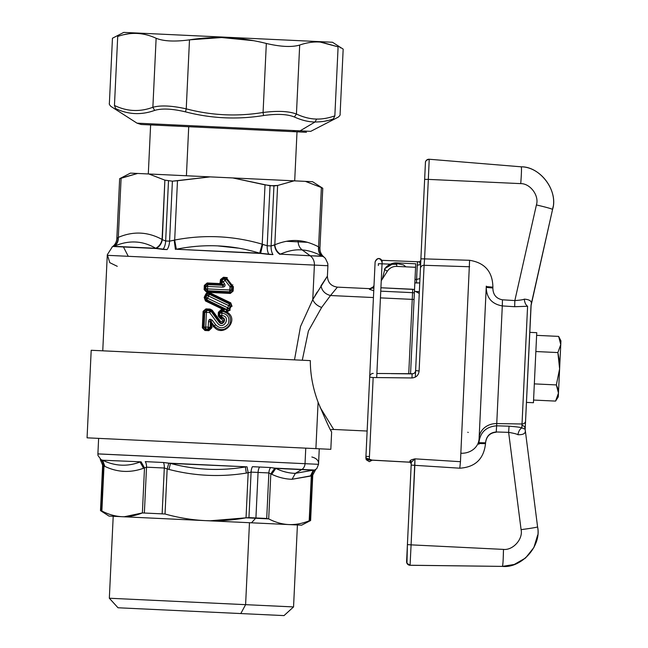 <?xml version="1.0" encoding="UTF-8"?>
<svg xmlns="http://www.w3.org/2000/svg" width="648" height="648" viewBox="0 0 648 648"><rect width="100%" height="100%" fill="white"/><g stroke="black" fill="none" stroke-linecap="round" stroke-linejoin="round"><path stroke-width="0.97" d="M230.04 286.708L231.603 286.789L230.04 286.708L229.886 289.972L207.522 288.911L207.644 286.432L222.774 287.145C225.067 286.805 225.65 285.63 224.508 283.638L223.163 281.888L226.484 279.32L231.287 285.663L230.04 286.708L229.676 291.778L207.522 290.733L207.522 288.911L205.87 288.83L205.983 286.351L207.644 286.432L207.806 284.618L222.799 285.322C224.014 285.752 224.062 285.566 222.936 284.764L224.508 283.638L223.163 281.888L226.484 279.32L226.67 278.17L232.251 285.395L230.04 286.708L223.941 278.899L226.484 279.32L223.941 278.899L225.156 280.382M221.608 283.014L219.956 283.443L220.482 279.547L223.495 277.247L227.31 277.636L226.67 278.17L232.251 285.395L231.287 285.663L231.449 290.045L207.522 288.911L207.644 286.432L222.774 287.145L222.799 285.322C224.014 285.752 224.062 285.566 222.936 284.764L224.508 283.638C225.65 285.63 225.067 286.805 222.774 287.145L222.799 285.322L221.341 284.545L221.6 284.059L220.709 282.884L221.608 283.014L222.936 284.764L221.6 284.059L222.936 284.764L221.608 283.014L221.972 280.406L223.941 278.899L224.095 277.992L221.057 280.284L221.972 280.406L223.163 281.888L221.608 283.014L223.163 281.888L221.972 280.406L221.057 280.284L224.095 277.992L223.941 278.899M231.287 285.663L231.449 290.045L229.676 291.778L207.522 290.733L207.522 288.911L205.87 288.83L204.922 289.656L205.124 285.444L205.983 286.351L207.806 284.618L222.799 285.322L221.341 284.545L207.085 283.865L207.806 284.618L207.644 286.432L205.983 286.351L207.806 284.618L207.085 283.865L205.124 285.444L205.983 286.351L205.87 288.83L204.922 289.656L205.124 285.444L207.085 283.865L207.174 282.957L207.085 283.865L221.341 284.545L220.053 283.573L207.174 282.957L204.323 285.412L205.124 285.444M227.667 307.8L229.117 308.545L227.667 307.8L226.727 309.485L206.793 299.838L208.567 296.014L207.036 295.245L205.983 297.44L207.498 298.202L227.667 307.8L207.498 298.202L208.567 296.014L228.736 305.605L226.727 309.485L206.793 299.838L205.805 300.162L224.475 309.056L223.868 310.781L221.211 310.514L221.219 309.598L221.211 310.514L219.308 312.312L221.211 310.514L222.053 311.259L222.11 310.554L221.211 310.514L222.053 311.259L222.029 313.081C227.966 314.312 230.056 317.917 228.29 323.895C224.24 328.722 220.036 329.038 215.687 324.834L214.196 325.92L215.687 324.834L212.325 320.347L210.9 321.416C210.187 319.748 210.025 319.877 210.422 321.821L210.163 327.297L208.227 327.2L208.486 321.732L210.422 321.821L208.486 321.732C208.964 318.994 210.252 318.533 212.325 320.347L210.9 321.416L214.196 325.92L213.629 326.341L211.523 323.506L210.9 321.416L214.196 325.92C219.834 331.16 224.978 330.772 229.651 324.737C231.976 317.536 229.441 313.041 222.053 311.259L222.029 313.081L221.867 311.251L219.899 312.984L221.843 313.073L221.867 311.251L219.899 312.984L218.368 312.271L218.19 316.03L219.129 316.078L220.855 318.046L220.782 318.954L218.19 316.03L219.129 316.078L219.308 312.312L219.899 312.984L219.785 315.463L219.129 316.078L220.855 318.046L221.754 318.095L221.762 317.382L220.855 318.046L221.584 317.374L219.785 315.463L221.729 315.552L221.584 317.374L219.785 315.463L219.899 312.984L221.843 313.073L221.729 315.552L222.029 313.081C227.966 314.312 230.056 317.917 228.29 323.895C224.24 328.722 220.036 329.038 215.687 324.834L212.325 320.347C210.252 318.533 208.964 318.994 208.486 321.732L208.227 327.2L205.724 327.086L206.42 312.344L209.563 312.498L217.696 323.36C223.746 330.836 231.555 316.378 221.916 315.56L219.785 315.463L219.129 316.078L219.308 312.312L218.368 312.271L221.219 309.598L224.03 309.898L205.473 300.98L204.169 297.432L205.902 293.836L207.822 292.37L207.822 291.462L206.728 291.414L206.736 292.321L204.128 289.616L204.922 289.656L206.728 291.414L207.522 290.733L205.87 288.83L207.522 290.733L206.728 291.414L230.421 292.54L229.676 291.778L229.886 289.972L231.449 290.045L229.676 291.778L230.421 292.54L232.413 291.025L231.449 290.045L232.413 291.025L230.421 292.54L208.883 291.511L208.64 293.277M230.259 310.036L227.642 311.453L227.804 310.603L227.221 312.19L227.804 310.603L226.727 309.485L229.117 308.545L226.727 309.485L226.168 311.745L223.868 310.781L224.475 309.056L227.804 310.603L229.562 309.663L227.804 310.603L227.221 312.19L226.168 311.745L226.978 310.117L205.805 300.162L205.473 300.98L205.805 300.162L204.898 297.813L205.983 297.44L206.793 299.838L205.805 300.162L204.898 297.813L206.647 294.216L205.902 293.836L207.036 295.245L205.983 297.44L207.498 298.202L206.793 299.838L205.983 297.44L204.898 297.813L206.647 294.216L207.036 295.245L208.567 296.014L209.45 294.338L229.392 303.985L230.445 303.645L231.368 305.945L229.562 309.663L230.259 310.036L229.117 308.545L230.17 306.342L231.368 305.945L229.562 309.663L229.117 308.545L230.17 306.342L208.567 296.014L209.45 294.338L229.392 303.985L228.736 305.605L229.392 303.985L230.17 306.342L228.736 305.605M207.036 295.245L209.45 294.338L208.64 293.285L208.875 292.418L209.563 292.669L209.45 294.338L207.036 295.245M204.76 312.271L209.563 312.498L217.696 323.36C223.746 330.836 231.555 316.378 221.916 315.56L221.762 317.382C227.57 317.957 222.936 326.867 219.121 322.291L219.745 321.837C222.612 325.547 226.46 318.427 221.754 318.095L221.762 317.382C227.57 317.957 222.936 326.867 219.121 322.291L219.745 321.837L211.451 310.748L210.057 309.987L205.862 309.785L203.901 311.364L204.76 312.271L206.582 310.53L209.701 310.684L209.563 312.498L211.118 311.396L219.121 322.291L211.118 311.396L211.451 310.748L210.057 309.987L209.563 312.498L211.451 310.748L219.745 321.837L220.425 321.303C223.106 321.773 223.528 321.011 221.681 319.002L220.782 318.954L220.855 318.046L221.754 318.095L221.681 319.002L221.754 318.095C226.46 318.427 222.612 325.547 219.745 321.837L220.425 321.303L212.204 310.198L211.451 310.748L212.204 310.198L210.13 309.08L210.057 309.987L205.862 309.785L206.582 310.53L206.42 312.344L206.582 310.53L204.76 312.271L206.42 312.344L205.724 327.086L204.063 327.005L204.76 312.271L204.063 327.005L203.124 327.823L203.901 311.364L204.76 312.271M223.868 310.781L222.11 310.554L222.053 311.259C229.441 313.041 231.976 317.536 229.651 324.737C224.978 330.772 219.834 331.16 214.196 325.92L213.629 326.341L211.523 323.506L211.815 325.409L210.965 323.644L210.762 327.969L210.965 323.644L210.422 321.821L210.163 327.297L208.227 327.2L208.194 329.022L205.716 328.909L205.724 327.086L204.063 327.005L203.124 327.823L203.901 311.364L203.099 311.324L205.951 308.877L210.13 309.08L210.057 309.987M208.227 327.2L205.724 327.086L205.716 328.909L204.063 327.005L205.716 328.909L204.93 329.589L208.859 329.767L210.762 327.969L210.163 327.297L208.194 329.022L208.842 330.674L204.93 330.496L202.33 327.791L203.124 327.823L204.93 329.589L204.93 330.496L204.93 329.589L208.859 329.767L210.762 327.969L210.163 327.297L208.194 329.022L208.227 327.2M209.701 310.684L211.118 311.396L209.701 310.684M114.008 246.305C117.021 244.442 118.454 241.469 118.317 237.387C118.454 241.469 117.021 244.442 114.008 246.305C128.725 239.922 142.617 240.578 155.682 248.273L114.008 246.305C128.725 239.922 142.617 240.578 155.682 248.273L167.062 249.593A10.522 5.054 92.7 0 0 169.573 241.153L174.685 240.052L176.345 249.245L174.685 240.052C204.193 234.365 233.369 235.742 262.213 244.183L259.694 253.182L262.213 244.183L267.203 245.762A10.522 5.054 -87.3 0 0 268.904 254.397L260.618 253.441L262.691 244.418L267.203 245.762A10.522 5.054 -87.3 0 0 268.904 254.397L272.978 254.583A10.522 5.459 92.7 0 1 271.107 245.948L267.203 245.762L262.691 244.418L260.618 253.441L176.345 249.245C204.46 243.494 232.243 244.806 259.694 253.182L176.345 249.245C204.46 243.494 232.243 244.806 259.694 253.182L272.978 254.583A10.522 5.459 92.7 0 1 271.107 245.948L274.817 244.774L275.327 234.001L274.817 244.774C275.23 248.864 277.077 251.991 280.357 254.154C277.077 251.991 275.23 248.864 274.817 244.774C283.322 241.38 291.09 240.003 298.137 240.635C298.04 244.604 299.392 247.706 302.195 249.942L310.214 255.774L280.357 254.154C288.247 250.736 295.529 249.334 302.195 249.942L310.214 255.774L280.357 254.154C288.247 250.736 295.529 249.334 302.195 249.942C308.189 250.322 314.798 252.38 322.032 256.122L310.214 255.774A10.522 9.234 92.7 0 1 314.393 265.097L327.904 265.729L327.41 276.129L312.765 299.619L314.393 265.097L327.904 265.729L327.75 263.412L325.385 258.39L323.595 256.738M327.321 276.242L312.765 299.619L317.172 292.013L312.765 299.611L314.393 265.097L107.26 255.32L314.393 265.097A10.522 9.234 92.7 0 0 310.214 255.774L322.485 256.357L323.927 256.989C321.197 254.713 319.869 251.805 319.95 248.249L319.926 248.249A10.522 10.514 -87.3 0 0 323.903 256.989L322.485 256.357C319.586 254.194 318.362 251.1 318.808 247.066L319.926 248.249L318.808 247.066C318.362 251.1 319.586 254.194 322.485 256.357M320.954 285.898L326.543 277.401L320.954 285.898M112.072 246.993L112.072 246.993A10.522 10.514 92.7 0 0 116.851 238.666L118.074 237.589C118.139 241.655 116.624 244.62 113.538 246.499L156.144 248.508C159.489 246.645 161.546 243.705 162.324 239.679L165.661 240.975A10.522 5.459 -87.3 0 1 162.988 249.399L167.062 249.593A10.522 5.054 92.7 0 0 169.573 241.153L165.661 240.975A10.522 5.459 -87.3 0 1 162.988 249.399L156.144 248.508C159.489 246.645 161.546 243.705 162.324 239.679L165.661 240.975L162.324 239.679L165.661 240.975L168.488 180.986L165.661 240.975L169.573 241.153L174.191 240.238L175.406 249.415L174.191 240.238L174.685 240.052L174.191 240.238L174.531 242.457L174.191 240.238L174.685 240.052C204.193 234.365 233.369 235.742 262.213 244.183L267.203 245.762L270.03 185.782L267.203 245.762L271.107 245.948A10.522 5.459 92.7 0 0 271.998 252.566A10.522 5.459 92.7 0 1 271.107 245.948L274.558 244.976C274.946 249.051 276.72 252.177 279.879 254.348C276.72 252.177 274.946 249.051 274.558 244.976M137.611 173.453L148.886 173.988L137.611 173.453C128.118 173.008 128.118 173.008 137.611 173.453L119.678 178.686L121.111 178.079L118.317 237.387C133.237 231.02 147.825 231.709 162.081 239.452L162.081 239.452C161.287 243.494 159.157 246.434 155.682 248.273C159.157 246.434 161.287 243.494 162.081 239.452C147.825 231.709 133.237 231.02 118.317 237.387L121.111 178.079L137.611 173.453L130.442 173.113L119.653 178.686L116.826 238.666L118.074 237.589L116.851 238.666L119.653 178.686L116.851 238.666L118.074 237.589C118.139 241.655 116.624 244.62 113.538 246.499M237.897 248.111L218.271 245.965L237.897 248.111M274.817 244.774L277.619 185.466L270.03 185.782L232.778 177.941L305.386 181.367L321.384 187.531L318.581 246.839C311.275 243.089 304.455 241.024 298.137 240.635C291.09 240.003 283.322 241.38 274.817 244.774L277.619 185.466L294.119 180.841L148.886 173.988L164.876 180.144L172.4 181.173L210.227 176.88L148.886 173.988L164.876 180.144L172.4 181.173L177.479 180.743L174.685 240.052L177.479 180.743L210.227 176.88L232.778 177.941L265.016 184.866L262.213 244.183L265.016 184.866L273.942 185.968L271.107 245.948L273.942 185.968L277.619 185.466L294.119 180.841L305.386 181.367L321.384 187.531L318.581 246.839C318.063 250.889 319.213 253.984 322.032 256.122C319.213 253.984 318.063 250.889 318.581 246.839C311.275 243.089 304.455 241.024 298.137 240.635C298.04 244.604 299.392 247.706 302.195 249.942C308.189 250.322 314.798 252.38 322.032 256.122M260.148 251.578L260.715 249.521L260.148 251.578M278.211 252.428L277.271 251.335L278.211 252.428M307.379 242.303L286.448 241.299L307.379 242.303M392.372 263.42L396.86 262.902L415.741 263.793L415.579 267.3L396.698 266.409L396.86 262.902L415.741 263.793L414.526 289.478L380.919 287.761L412.727 289.259L412.25 299.376L380.441 297.877L412.25 299.376L408.734 373.839L412.25 299.376A10.522 9.234 2.7 0 1 414.056 299.603L410.549 373.864L414.372 292.912L412.565 292.661L412.727 289.259L403.599 288.83L414.526 289.478L414.372 292.912L412.565 292.661L412.25 299.376A10.522 9.234 2.7 0 1 414.056 299.603L415.579 267.3L396.698 266.409L396.86 262.902A14.021 14.021 0 0 0 384.402 269.333L387.35 271.229L381.243 280.738L387.35 271.229A10.522 10.522 0 0 1 396.698 266.409A10.522 10.522 0 0 0 387.35 271.229L384.402 269.333A14.021 14.021 0 0 1 396.86 262.902L415.741 263.793M380.757 291.163L412.565 292.661L380.757 291.163M374.001 285.533L372.543 287.801L369.449 289.348L372.56 287.777L369.449 289.348L373.758 290.717L369.449 289.348L372.56 287.777L373.88 288.166L372.333 288.077M327.402 276.137C327.726 282.544 331.063 286.205 337.414 287.137L330.504 295.52C325.158 294.127 321.991 290.895 320.995 285.833C321.991 290.895 325.158 294.127 330.504 295.52L321.635 307.452C317.277 305.864 314.321 303.248 312.765 299.619C314.321 303.248 317.277 305.864 321.635 307.452L308.416 330.974L302.276 360.231L308.416 330.974L321.635 307.452L330.504 295.52L373.434 297.545L330.504 295.52L337.414 287.137L369.911 288.66L369.449 289.348M330.553 429.778L333.688 429.454L319.958 407.13L333.688 429.454L367.133 431.033M294.5 359.867L300.51 326.527L312.765 299.619L300.51 326.527L294.5 359.867M202.33 327.791L203.099 311.324M211.815 325.409L211.694 328.018L210.762 327.969L211.694 328.018L208.842 330.674L208.859 329.767M222.11 310.554L222.118 309.639L222.11 310.554M205.862 309.785L205.951 308.877L205.862 309.785L203.901 311.364M213.629 326.341L212.909 326.884L213.629 326.341C222.321 338.758 240.27 320.339 227.221 312.19C240.27 320.339 222.321 338.758 213.629 326.341M230.445 303.645L230.753 302.835L230.445 303.645L209.134 293.504L209.563 292.669L230.753 302.835L232.049 306.318L230.17 306.342L229.392 303.985L230.445 303.645L207.911 293.188L207.822 291.462L208.883 291.511L208.875 292.418L230.315 293.447L230.421 292.54L230.315 293.447L233.159 291.065L233.377 286.529L232.632 286.497L232.413 291.025L233.159 291.065M204.898 297.813L204.169 297.432L204.898 297.813M231.368 305.945L232.049 306.318M227.221 312.19L227.642 311.453M232.851 284.869L232.251 285.395L232.632 286.497L231.603 286.789L232.632 286.497L232.413 291.025M226.67 278.17L224.095 277.992L226.67 278.17L227.31 277.636M220.709 282.884L221.057 280.284L220.482 279.547L221.057 280.284L220.709 282.884M206.728 291.414L206.736 292.321L207.822 292.37L207.911 293.188L206.647 294.216L208.64 293.285M204.128 289.616L204.323 285.412M223.495 277.247L224.095 277.992L223.495 277.247M162.081 239.452L164.876 180.144L162.324 239.679M322.753 188.268L319.926 248.249L322.777 188.268L321.384 187.531L322.753 188.268M305.386 181.367L312.563 181.707L322.777 188.268L319.926 248.249M172.4 181.173L169.573 241.153L172.4 181.173M311.858 456.994C316.653 458.29 318.881 460.736 318.533 464.324L305.03 463.693L305.759 448.149L305.03 463.693A7.015 6.156 92.7 0 1 301.668 469.614L313.284 470.165L295.358 473.348L292.078 479.277C285.233 479.107 278.446 477.438 271.706 474.279L275.829 468.391L271.706 474.279L268.863 472.943A7.015 4.082 92.7 0 1 270.653 467.548L274.768 468.14L270.815 473.834L274.768 468.14L313.875 469.986L295.358 473.348C288.749 473.194 282.245 471.541 275.829 468.391L301.668 469.614L295.358 473.348L292.078 479.277L311.315 475.745L309.193 520.798C302.235 523.584 295.415 524.84 288.716 524.564L301.62 525.172L310.619 520.53L312.765 475.016L312.263 474.992A7.015 6.982 -87.3 0 1 315.131 469.646A7.015 6.982 -87.3 0 0 312.263 474.992L312.765 475.016L315.649 469.67L315.131 469.646L316.734 468.698L318.533 464.324L305.03 463.693A7.015 6.156 92.7 0 1 301.668 469.614L295.358 473.348C288.749 473.194 282.245 471.541 275.829 468.391L270.653 467.548L252.436 466.69A7.015 2.9 -87.3 0 0 251.092 472.109L248.16 472.765L247.042 466.835L248.16 472.765L246.321 473.08L245.381 466.957C220.158 471.169 195.186 469.994 170.473 463.425L168.958 469.427L164.3 468.01A7.015 2.9 92.7 0 0 163.474 462.494L168.828 463.142L167.16 468.941L168.828 463.142L247.042 466.835L170.473 463.425L163.474 462.494L145.257 461.635A7.015 4.082 -87.3 0 1 146.529 467.176L144.504 467.88L141.102 461.838L144.504 467.88L143.573 468.237L140.025 461.984C127.534 466.803 115.052 466.212 102.562 460.218L141.102 461.838L102.562 460.218L100.262 459.513L102.635 465.102L100.481 510.616L109.002 516.083L121.905 516.691C115.206 516.343 108.532 514.447 101.874 511.021L104.004 465.969L103.129 465.126A7.015 6.982 92.7 0 0 100.78 459.537L100.262 459.513M101.655 460.469L98.01 455.56L97.897 453.916L305.03 463.693L97.897 453.875M288.716 524.564C282.026 524.208 275.343 522.32 268.693 518.886L270.815 473.834L268.693 518.886L266.717 518.457L268.863 472.943L266.717 518.457L248.945 517.622L251.092 472.109L258.066 472.433L255.919 517.946L258.066 472.433A7.015 3.362 92.7 0 1 259.589 467.03L270.653 467.548A7.015 4.082 92.7 0 0 268.863 472.943L251.092 472.109L248.945 517.622L210.155 520.781L246.038 517.817L248.16 472.765L246.038 517.817C232.276 520.287 218.7 521.227 205.311 520.628L288.716 524.564C295.415 524.84 302.235 523.584 309.193 520.798L310.619 520.53L310.117 520.506L312.263 474.992L310.117 520.506L309.193 520.798L311.315 475.745L312.263 474.992L311.315 475.745L313.875 469.986L311.315 475.745L310.392 476.102L313.284 470.165L310.392 476.102L292.078 479.277C285.233 479.107 278.446 477.438 271.706 474.279L268.863 472.943L258.066 472.433A7.015 3.362 92.7 0 1 259.589 467.03L252.436 466.69A7.015 2.9 -87.3 0 0 251.092 472.109L246.321 473.08C220.28 477.26 194.489 476.037 168.958 469.427L164.3 468.01A7.015 2.9 92.7 0 0 163.474 462.494L145.257 461.635A7.015 4.082 -87.3 0 1 146.529 467.176L143.573 468.237C130.426 473.016 117.531 472.408 104.895 466.406L103.129 465.126A7.015 6.982 92.7 0 0 100.78 459.537L101.995 459.991L104.004 465.969L101.995 459.991L102.562 460.218L104.895 466.406L104.004 465.969L101.874 511.021L100.983 510.64L103.129 465.126L100.983 510.64L101.874 511.021C108.532 514.447 115.206 516.343 121.905 516.691L205.311 520.628C191.921 519.955 178.492 517.752 165.029 514.002L142.374 512.933C135.424 515.719 128.604 516.974 121.905 516.691L288.716 524.564C282.026 524.208 275.343 522.32 268.693 518.886L246.038 517.817C232.276 520.287 218.7 521.227 205.311 520.628C191.921 519.955 178.492 517.752 165.029 514.002L142.374 512.933L144.504 467.88L142.374 512.933C135.424 515.719 128.604 516.974 121.905 516.691L113.206 516.286L109.334 598.234L118.017 607.767L284.018 615.6L293.552 606.925L245.6 604.665L240.805 613.559L161.222 609.809M164.3 468.01L146.529 467.176L144.383 512.69L146.529 467.176A7.015 4.082 -87.3 0 0 146.011 463.207A7.015 4.082 -87.3 0 1 146.529 467.176L164.3 468.01L162.154 513.524L164.3 468.01M143.573 468.237L140.025 461.984C127.534 466.803 115.052 466.212 102.562 460.218L104.895 466.406C117.531 472.408 130.426 473.016 143.573 468.237M167.16 468.941L165.029 514.002L167.16 468.941L168.504 464.268L167.16 468.941M246.321 473.08L245.381 466.957C220.158 471.169 195.186 469.994 170.473 463.425L168.958 469.427C194.489 476.037 220.28 477.26 246.321 473.08L247.99 472.797L246.321 473.08M124.351 516.74L142.374 512.933L124.351 516.74M166.876 474.952L165.029 514.002L166.876 474.952M297.416 524.969L293.552 606.925L245.6 604.665L249.472 522.709L245.6 604.665L109.334 598.234L245.6 604.665L240.805 613.559M255.919 517.946L251.489 522.806L255.919 517.946M369.32 456.524L365.942 456.346A3.507 3.451 2.7 0 0 369.279 459.95A3.507 3.451 2.7 0 1 365.942 456.346L369.7 376.755A3.507 0.599 2.7 0 0 373.167 377.525L412.007 377.954L412.071 373.888C414.177 373.702 415.36 372.584 415.619 370.543L425.428 162.575A3.507 3.507 -177.3 0 1 425.436 162.543A3.507 3.507 -177.3 0 1 429.219 159.246L428.328 179.391L520.741 183.627C521.519 173.356 521.681 167.751 521.227 166.82L429.219 159.246L521.235 166.82C540.659 166.876 558.325 190.536 552.558 209.466L531.158 304.406C532.089 301.32 529.805 299.562 524.297 299.133C523.438 299.7 520.287 300.186 514.844 300.575L536.406 204.954A17.528 0.859 12.7 0 1 552.558 209.466C558.608 190.974 540.165 166.423 521.227 166.82L521.235 166.82C521.681 167.751 521.519 173.356 520.741 183.627C530.21 183.433 539.428 195.712 536.406 204.954A17.528 0.859 12.7 0 1 552.558 209.474L530.987 305.905M525.188 428.798L531.158 304.406C532.089 301.32 529.805 299.562 524.297 299.133C524.629 302.559 525.722 304.933 527.585 306.269C525.722 304.933 524.629 302.559 524.297 299.133C523.438 299.7 520.287 300.186 514.844 300.575L502.459 299.805L502.297 305.921L514.682 306.715L514.844 300.575L536.406 204.954C539.428 195.712 530.21 183.433 520.741 183.627L428.328 179.391L424.578 258.884L469.598 260.294L460.461 461.7L459.788 468.196L460.461 461.7L414.963 458.849C411.877 459.57 410.208 460.258 409.949 460.914L409.892 462.17L407.997 462.024M480.2 415.263L478.904 442.697C480.168 432.329 486.081 426.7 496.643 425.809L502.297 305.921C491.864 304.034 486.51 297.861 486.235 287.396L479.123 438.08A17.528 15.333 -177.3 0 1 496.749 423.573L522.029 423.995A3.507 3.07 -177.3 0 0 525.552 421.087L530.623 313.656L525.552 421.087A3.507 3.07 -177.3 0 1 522.029 423.995L527.585 306.269L514.682 306.715L527.585 306.269L522.029 423.995L496.749 423.573L502.297 305.921C491.864 304.034 486.51 297.861 486.235 287.396L492.853 287.996C493.007 294.686 496.206 298.623 502.459 299.805L502.297 305.921L514.682 306.715L514.844 300.575L502.459 299.805C496.206 298.623 493.007 294.686 492.853 287.996L492.893 287.169L486.267 286.57L486.292 286.124L486.267 286.578L492.893 287.169C492.626 271.723 484.866 262.764 469.598 260.294L460.461 461.7M486.275 286.554L479.091 438.753A17.528 15.333 -177.3 0 1 460.858 453.244A17.528 15.333 -177.3 0 0 479.091 438.753L478.904 442.697C480.168 432.329 486.081 426.7 496.643 425.809L509.045 426.19L508.631 432.362L496.23 431.965L496.749 423.573A17.528 15.333 -177.3 0 0 479.123 438.08M486.251 286.934L486.275 286.457M492.853 287.996L492.893 287.169C492.626 271.723 484.866 262.764 469.598 260.294L424.578 258.884L424.092 265.291L469.654 266.757M531.158 304.414L531.004 305.411M525.204 429.632L525.212 430.288C525.86 433.39 523.422 434.873 517.898 434.727C518.554 431.357 519.866 429.073 521.851 427.899L522.029 423.995L521.851 427.899C520.765 427.34 516.496 426.773 509.045 426.19L508.631 432.362L496.23 431.965L496.643 425.809L509.045 426.19C516.496 426.773 520.765 427.34 521.851 427.899C524.354 429.017 525.463 429.3 525.188 428.733L525.212 430.288C525.86 433.39 523.422 434.873 517.898 434.727C517.104 434.063 514.01 433.277 508.631 432.362C514.01 433.277 517.104 434.063 517.898 434.727C518.554 431.357 519.866 429.073 521.851 427.899C524.354 429.017 525.463 429.3 525.188 428.733L525.188 428.903M479.139 437.773L486.267 286.578L478.864 443.524L485.514 443.637L485.555 442.811C486.332 436.161 489.888 432.548 496.23 431.965C489.888 432.548 486.332 436.161 485.555 442.811L478.904 442.697L478.929 442.292M478.848 443.993L478.864 443.524L478.848 443.969L478.864 443.524L485.514 443.637C483.797 458.995 475.219 467.184 459.788 468.196L414.841 465.329L414.963 458.849C411.877 459.57 410.208 460.258 409.949 460.914L409.957 462.226L369.255 460.015A3.507 3.507 0 0 1 365.942 456.346L369.7 376.755A3.507 0.599 2.7 0 0 373.167 377.525L412.007 377.954C416.21 377.549 418.584 375.233 419.11 371.012L424.092 265.291A3.507 3.345 2.7 0 0 420.439 268.466A3.507 3.345 2.7 0 1 424.092 265.291L424.578 258.884L420.892 258.852L424.578 258.884L428.328 179.391L424.643 179.358L428.328 179.391L429.219 159.246C426.546 159.943 425.282 161.036 425.436 162.535L424.643 179.358M478.848 443.929L478.832 444.334M525.155 429.324L537.581 526.873A17.528 0.656 172.7 0 1 521.089 529.643L508.631 432.362L521.089 529.643A17.528 0.656 172.7 0 0 537.581 526.873C541.866 545.859 521.195 568.571 502.378 566.384C502.921 565.372 503.285 559.71 503.48 549.399C512.892 550.492 523.228 539.136 521.089 529.643C523.228 539.136 512.892 550.492 503.48 549.399L411.091 544.863L414.963 458.849L411.286 462.348A1.401 1.369 2.7 0 0 409.949 460.914A1.401 1.369 2.7 0 1 411.286 462.348L414.963 458.849M496.214 432.232C489.88 432.824 486.316 436.436 485.538 443.078C486.316 436.436 489.88 432.824 496.214 432.232M502.386 566.393L410.071 565.275L406.96 563.274L407.406 544.587L406.604 561.597A3.507 3.507 2.7 0 0 410.071 565.242L410.071 565.275A3.507 3.507 2.7 0 1 406.604 561.856A3.507 3.507 2.7 0 0 410.062 565.267L502.386 566.393L514.253 564.473L525.569 557.993L533.895 547.495L537.67 535.062L533.895 547.495L525.569 557.993L514.253 564.473L502.378 566.384C502.921 565.372 503.285 559.71 503.48 549.399L411.091 544.863L414.841 465.329L459.788 468.196C475.219 467.184 483.797 458.995 485.514 443.637L485.555 442.811M503.472 549.609L503.204 558.819M410.071 565.242L502.378 566.384L410.071 565.242L502.378 566.393L410.071 565.242L411.091 544.863L410.071 565.242L409.496 565.218L407.552 564.165L406.612 562.002L406.968 553.862M419.426 261.808L381.672 260.318M420.876 259.119L420.811 260.496L419.41 261.824L417.482 261.841L416.526 279.499L419.961 278.575L416.526 279.499L416.486 282.957L414.841 282.893L419.75 282.933L416.486 282.957L417.199 265.259L420.625 264.497L417.199 265.259M396.795 264.425L382.045 263.825L396.795 264.425M381.648 263.809L378.416 263.679L378.335 265.534L378.416 263.679L381.648 263.809M406.831 562.966A3.507 3.507 2.7 0 0 407.446 564.019M407.681 564.262A3.507 3.507 2.7 0 0 408.661 564.926M411.148 465.321L407.406 544.587L411.091 544.863L407.406 544.587L411.164 465.062L414.841 465.329L411.164 465.062L411.286 462.348L407.414 544.587M369.279 459.95L373.167 377.525L369.279 459.95L408.013 462.081M373.24 373.418A3.507 3.507 2.7 0 0 369.7 376.755L369.7 376.755A3.507 3.507 0 0 1 373.24 373.418M420.439 268.466L415.619 370.543L419.11 371.012L415.619 370.551C415.611 372.503 414.428 373.613 412.071 373.888L391.271 373.637M416.227 291.479L419.345 291.624L416.227 291.479M415.004 279.45L416.526 279.499L415.004 279.45M376.869 373.475L413.149 373.742M412.007 377.954C416.21 377.549 418.584 375.233 419.11 371.012L424.092 265.291M409.892 462.178A1.401 1.385 -177.3 0 1 411.229 463.595A1.401 1.385 -177.3 0 0 409.892 462.178M420.625 264.497L419.345 261.873L420.625 264.497L419.961 278.575M558.284 396.876L558.463 393.125L556.34 384.92L559.613 368.858L558.463 393.125L555.579 401.096L555.846 400.675L555.579 401.096L533.571 400.059L555.579 401.096L558.463 393.125L556.34 384.92L559.613 368.858L557.871 352.569L535.856 351.532L557.871 352.569L560.755 344.598L558.633 336.393L536.617 335.356L558.633 336.393L560.933 340.848L559.613 368.858L557.871 352.569L560.755 344.598L558.284 396.868L555.579 401.088M556.34 384.92L557.912 388.743L556.34 384.92L534.333 383.883L556.34 384.92M558.09 389.432L558.479 392.648L558.09 389.432M558.066 353.419L559.273 360.239L558.066 353.419M559.41 361.495L559.645 367.91L559.41 361.495M560.933 340.848L560.755 344.598L558.86 336.839L560.933 340.848L558.86 336.839M533.442 402.724L526.435 402.4L533.442 402.724L536.746 332.683L533.442 402.724M529.74 332.351L536.746 332.683L529.74 332.351M186.413 175.754L188.722 126.725L186.413 175.754M136.517 32.999L319.699 41.642L338.102 46.859L334.846 115.862C328.342 118.147 322.275 119.208 316.645 119.054C310.271 118.989 303.531 117.32 296.436 114.048L299.684 45.044C306.966 42.557 313.843 41.577 320.323 42.096L338.102 46.859C344.833 49.855 344.833 49.855 338.102 46.859L334.846 115.862C341.852 113.667 341.852 113.667 334.846 115.862C341.852 113.667 341.852 113.667 334.846 115.862C328.342 118.147 322.275 119.208 316.645 119.054C310.271 118.989 303.531 117.32 296.436 114.048C288.87 111.164 277.749 110.638 263.072 112.477C237.2 116.713 211.588 115.506 186.235 108.848C171.793 105.64 160.672 105.114 152.871 107.276C139.806 112.12 127 111.513 114.453 105.462C107.689 102.619 107.689 102.619 114.453 105.462C107.689 102.619 107.689 102.619 114.453 105.462L117.709 36.458C110.727 38.815 110.727 38.815 117.709 36.458L114.453 105.462L115.611 108.556L114.453 105.462C127 111.513 139.806 112.12 152.871 107.276L156.127 38.273C143.564 32.449 130.758 31.841 117.709 36.458C110.727 38.815 110.727 38.815 117.709 36.458C130.758 31.841 143.564 32.449 156.127 38.273L153.187 100.481L156.127 38.273C163.742 41.318 174.863 41.837 189.491 39.844C174.863 41.837 163.742 41.318 156.127 38.273L152.871 107.276L154.653 110.403C161.903 108.216 172.174 108.702 185.474 111.853L186.235 108.848L189.491 39.844L221.616 37.535L253.384 40.67L221.616 37.535L189.491 39.844C215.347 35.834 240.959 37.041 266.328 43.465L266.328 43.465C240.959 37.041 215.347 35.834 189.491 39.844L186.235 108.848C171.793 105.64 160.672 105.114 152.871 107.276L154.653 110.403C141.248 115.223 128.239 114.615 115.611 108.556C109.447 105.737 109.447 105.737 115.611 108.556C109.447 105.737 109.447 105.737 115.611 108.556C109.447 105.737 109.447 105.737 115.611 108.556C128.239 114.615 141.248 115.223 154.653 110.403C161.903 108.216 172.174 108.702 185.474 111.853C211.24 118.527 237.257 119.758 263.542 115.538C277.077 113.651 287.356 114.129 294.362 116.988C301.644 120.269 308.521 121.946 315.009 122.01L316.645 119.054L315.009 122.01C322.234 121.929 328.358 120.868 333.404 118.835L334.846 115.862L333.404 118.835C339.803 116.608 339.803 116.608 333.404 118.835C339.803 116.608 339.803 116.608 333.404 118.835C328.358 120.868 322.234 121.929 315.009 122.01L300.089 130.847L137.012 123.161L110.986 106.45C109.52 104.911 108.977 103.874 109.382 103.332L112.452 38.232L123.744 32.4L319.699 41.642L320.323 42.096C313.843 41.577 306.966 42.557 299.684 45.044C291.908 47.361 280.786 46.834 266.328 43.465L263.072 112.477L266.328 43.465C280.786 46.834 291.908 47.361 299.684 45.044L296.436 114.048C288.87 111.164 277.749 110.638 263.072 112.477L263.542 115.538C277.077 113.651 287.356 114.129 294.362 116.988C301.644 120.269 308.521 121.946 315.009 122.01L300.089 130.847L137.012 123.161L141.167 124.481L151.284 124.959M339.933 47.677L340.346 47.863M319.699 41.642L332.473 42.25L343.173 49.11L340.103 114.218C340.443 114.793 339.811 115.773 338.207 117.167L310.724 131.35L300.089 130.847A8.416 7.387 -87.3 0 1 296.347 131.803A8.416 7.387 -87.3 0 0 300.089 130.847L310.724 131.35M304.698 43.546L306.083 43.214L304.698 43.546M123.679 34.733L128.49 33.834L123.679 34.733M296.436 114.048L294.362 116.988L296.436 114.048M263.072 112.477C237.2 116.713 211.588 115.506 186.235 108.848L185.474 111.853C211.24 118.527 237.257 119.758 263.542 115.538L263.072 112.477M324.948 121.144L327.378 120.617M292.718 130.499A8.416 7.387 -87.3 0 0 296.347 131.803L141.167 124.481M338.102 46.859C344.833 49.855 344.833 49.855 338.102 46.859M188.973 39.917L187.944 40.063M97.5 350.568L310.327 360.612C310.295 374.374 312.879 388.241 318.095 402.23L315.9 448.627L98.626 438.372L97.897 453.916M331.646 431.819L330.82 449.331L87.067 437.829L91.198 350.276L310.327 360.612C310.295 374.374 312.879 388.241 318.095 402.23C326.608 422.261 331.128 432.127 331.646 431.819L331.646 431.819C331.128 432.127 326.608 422.261 318.095 402.23L315.9 448.627M102.757 350.819L107.26 255.377M128.272 256.316L123.452 246.969M112.388 246.775L107.309 254.713L109.787 262.667L117.272 266.32M112.039 246.993C114.971 244.984 116.567 242.214 116.826 238.666M369.911 288.66L373.029 287.048M405.964 266.846L403.51 264.943L394.203 263.031L384.977 268.507L382.336 279.037M390.128 264.271L388.014 265.526M384.977 268.507L384.345 269.414M419.256 293.423L414.461 290.92L419.256 293.423M318.533 464.324L319.262 448.781M486.219 287.817L486.235 287.404M552.558 209.474L553.06 206.753M467.791 432.257L468.229 432.443M478.864 443.524L486.267 286.578M531.077 305.119L530.987 305.848M521.98 425.12L524.491 426.514L525.196 428.782L530.987 305.969M525.22 430.345L525.212 429.827M537.581 526.873C541.542 546.264 521.729 568.166 502.378 566.384M478.888 443.046L478.913 442.641M415.692 368.979L415.311 377.136M376.682 377.565L382.118 262.205C380.003 257.58 377.663 257.467 375.119 261.881L365.861 457.998L372.244 460.177L369.344 461.676L366.233 459.74L365.861 457.998L375.119 261.881C377.298 255.903 382.587 259.087 382.118 262.205L376.682 377.565M420.892 258.852L420.439 268.434M425.064 170.351L424.626 179.585M409.957 462.226L411.229 463.685M294.694 180.865L297.011 131.836M148.303 173.956L150.619 124.926M296.347 131.803L306.464 132.281"/></g></svg>
